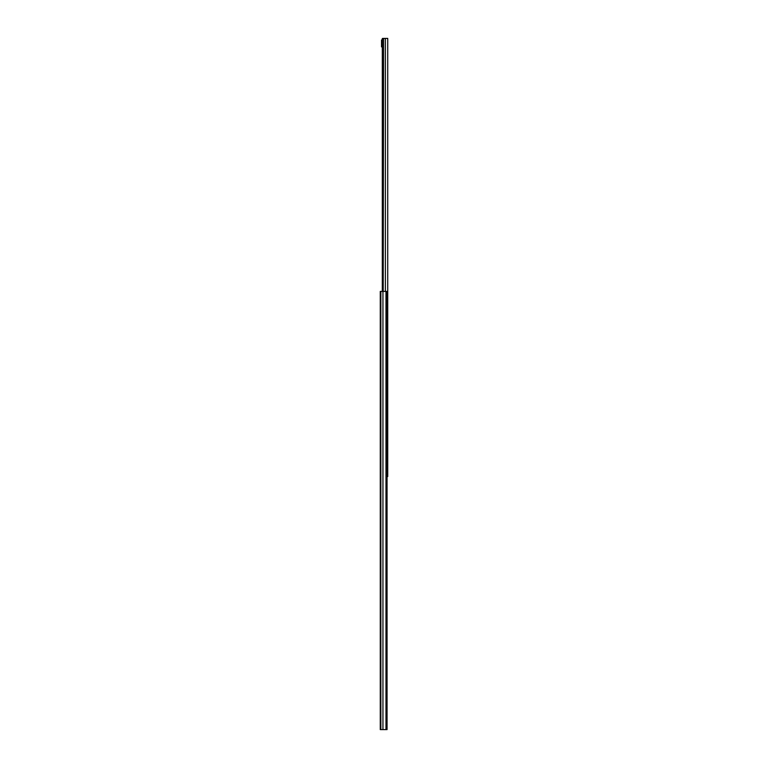 <?xml version="1.0" encoding="UTF-8"?>
<svg xmlns="http://www.w3.org/2000/svg" width="768" height="768" viewBox="0 0 768 768"><rect width="100%" height="100%" fill="white"/><g stroke="black" fill="none" stroke-linecap="round" stroke-linejoin="round"><path stroke-width="1.15" d="M386.928 291.418L380.266 291.418L380.266 729.6L386.928 729.6L387.053 291.418L386.928 729.6M385.382 291.418L385.382 38.4L382.368 38.458L387.734 38.4L387.734 476.582L387.053 476.582M383.587 38.4L383.203 291.418M383.203 38.976L382.368 38.458L382.464 291.418M382.31 46.886L381.523 46.886L381.523 39.984L382.31 39.984M385.978 291.418L385.978 729.6M382.944 291.418L382.944 729.6M380.861 291.418L380.861 729.6M382.368 291.418L382.368 38.803M381.994 46.886L381.994 39.984M387.053 729.6L387.053 291.418M382.31 38.592L382.31 291.418"/></g></svg>
